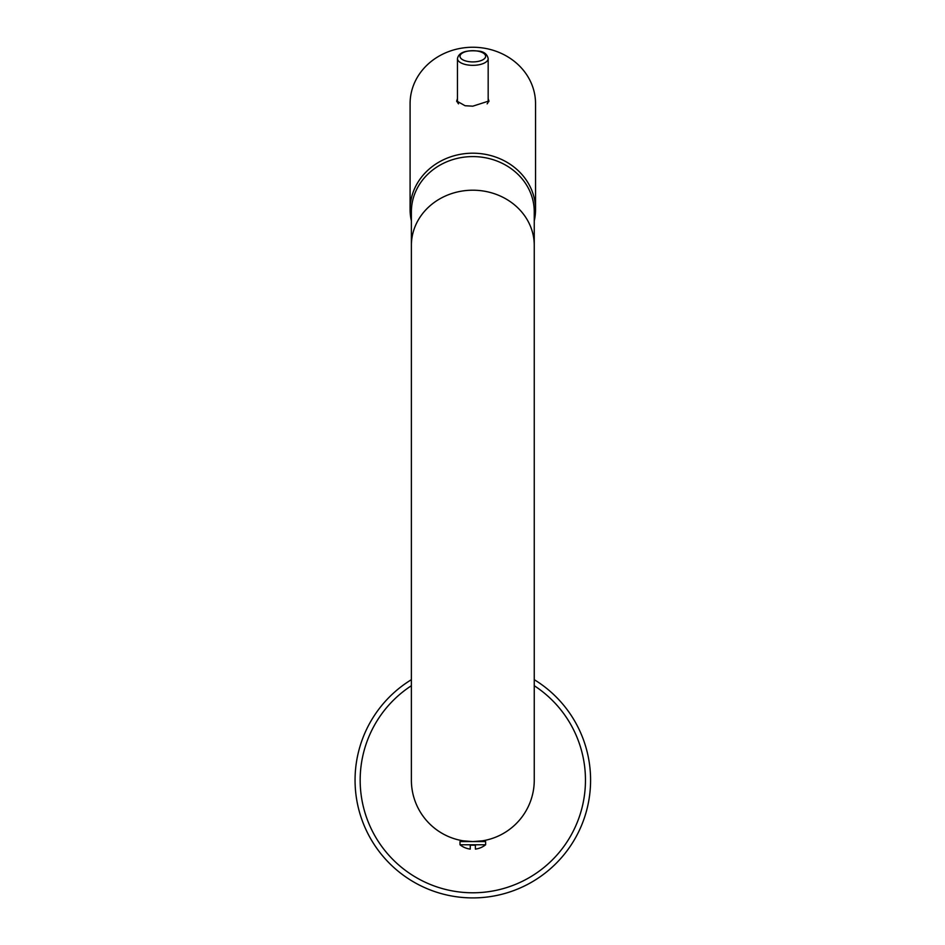 <?xml version="1.0" encoding="UTF-8"?>
<svg xmlns="http://www.w3.org/2000/svg" width="945" height="945" viewBox="0 0 945 945"><rect width="100%" height="100%" fill="white"/><g stroke="black" fill="none" stroke-linecap="round" stroke-linejoin="round"><path stroke-width="1.42" d="M410.095 209.566L410.095 103.619A62.724 56.369 180 0 1 472.819 47.25A62.724 56.369 180 0 1 535.543 103.619L535.543 209.566A62.724 56.369 180 0 0 472.819 153.196A62.724 56.369 180 0 0 410.095 209.566A62.724 56.369 180 0 0 411.382 220.894M457.463 98.658L456.695 100.997L465.082 105.734L472.819 106.171L488.943 100.997L488.175 98.658M534.256 220.894A62.724 56.369 180 0 0 535.543 209.566M456.766 101.647A16.124 7.076 180 0 1 457.463 100.158M488.175 100.158A16.124 7.076 180 0 1 488.872 101.647M411.382 211.81A61.437 55.223 0 0 1 472.819 156.587A61.437 55.223 0 0 1 534.256 211.81L534.256 780.145A61.437 61.437 0 0 1 472.819 841.582A61.437 61.437 0 0 1 411.382 780.145L411.382 211.81M481.017 841.582L482.281 840.849L472.819 841.582L463.357 840.849L464.621 841.582M488.175 58.602A15.356 6.733 180 0 1 465.46 64.508A15.356 6.733 180 0 1 457.463 58.602C458.727 52.258 466.086 49.79 479.552 51.184C484.442 51.987 487.313 54.456 488.175 58.602L488.175 101.398A15.356 6.733 180 0 1 487.124 103.844M458.514 103.844A15.356 6.733 180 0 1 457.463 101.398L457.463 58.602M470.256 845.173L470.256 848.551L470.256 845.173L475.382 845.173L475.382 848.551M475.382 849.106A20.483 20.483 0 0 0 485.624 844.771L460.014 844.771A20.483 20.483 0 0 0 470.256 849.106L470.256 848.551M485.624 844.771L485.624 841.582L460.014 841.582L460.014 844.771M411.382 679.679A117.759 117.759 0 0 0 370.889 839.113A117.759 117.759 0 0 0 529.283 883.492A117.759 117.759 0 0 0 534.256 679.679M411.382 245.428A61.437 55.223 0 0 1 472.819 190.205A61.437 55.223 0 0 1 534.256 245.428M478.961 51.373A12.805 5.611 180 0 1 484.053 58.992A12.805 5.611 180 0 1 466.676 61.224A12.805 5.611 180 0 1 461.585 53.605A12.805 5.611 180 0 1 478.961 51.373M411.382 685.727A112.644 112.644 0 0 0 376.11 837.908A112.644 112.644 0 0 0 526.826 878.992A112.644 112.644 0 0 0 534.256 685.727"/></g></svg>
